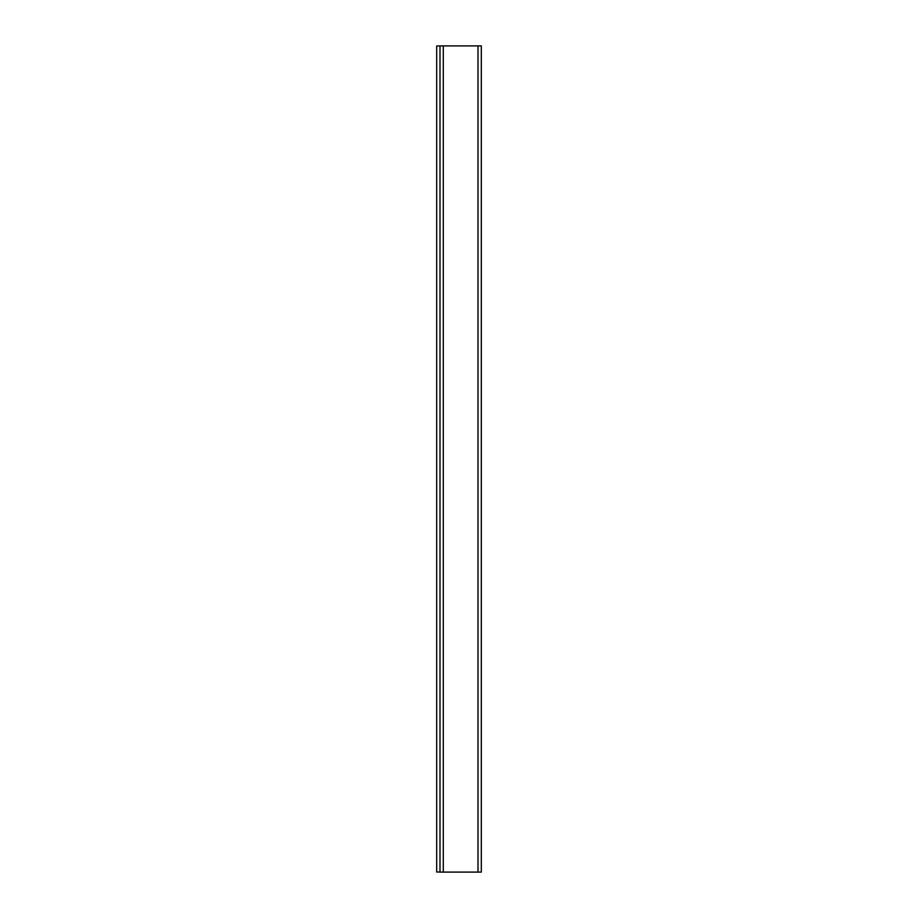 <?xml version="1.0" encoding="UTF-8"?>
<svg xmlns="http://www.w3.org/2000/svg" width="918" height="918" viewBox="0 0 918 918"><rect width="100%" height="100%" fill="white"/><g stroke="black" fill="none" stroke-linecap="round" stroke-linejoin="round"><path stroke-width="0.69" stroke-dasharray="4.59 3.44" d="M478.003 45.9L439.997 45.9L439.997 872.1L481.307 872.1L481.307 45.9L443.302 45.9L478.003 45.9L478.003 872.1L479.655 872.1L443.302 872.1L478.003 872.1M439.997 45.98L439.997 872.02L439.997 45.98L436.693 45.98L436.693 872.02L439.997 872.02M441.65 872.1L443.302 872.02L441.65 872.1M443.302 45.9L443.302 872.1"/><path stroke-width="1.38" d="M439.997 45.9L439.997 872.1L481.307 872.1L481.307 45.9L439.997 45.9M439.997 872.02L436.693 872.02L436.693 45.98L439.997 45.98M478.003 45.9L478.003 872.1M443.302 45.9L443.302 872.1"/></g></svg>
